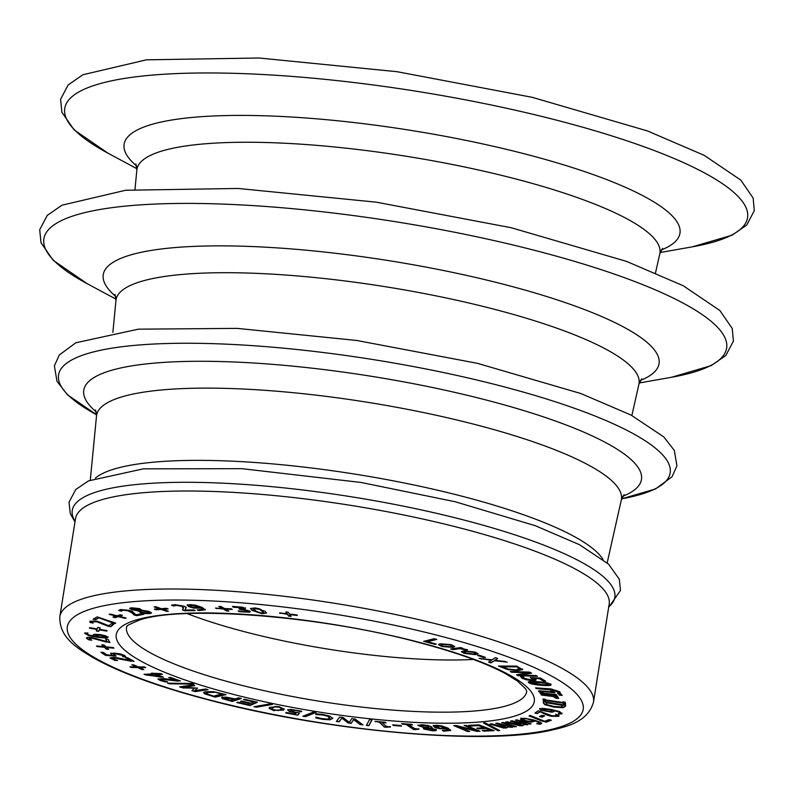 <?xml version="1.0" encoding="UTF-8"?>
<svg xmlns="http://www.w3.org/2000/svg" width="794" height="794" viewBox="0 0 794 794"><rect width="100%" height="100%" fill="white"/><g stroke="black" fill="none" stroke-linecap="round" stroke-linejoin="round"><path stroke-width="1.19" d="M242.825 607.757L233.535 607.281L232.384 606.477L242.12 607.122L245.465 608.303L243.52 609.365L249.773 611.082L249.763 612.234L239.252 611.668L238.101 610.864L244.304 611.737L246.994 611.638L246.874 610.834L239.867 609.415L238.974 608.79L243.043 608.561L242.825 607.757L240.86 607.063L233.019 606.437M239.867 609.415L239.738 608.839M245.535 607.867L243.45 609.316L239.937 608.988M247.063 611.201L246.944 610.397L244.532 609.484M246.994 611.638L246.944 610.397M239.252 611.668L239.014 611.013M250.259 611.559L245.475 611.976L239.322 611.231M249.773 611.082L249.832 611.797M183.354 608.452L181.876 606.308L176.576 605.385L173.489 605.971L171.514 605.127L175.146 604.7L184.139 606.219L186.004 607.41L185.022 610.05L193.587 609.901L195.185 610.576L184.436 610.765L182.481 609.941L183.523 607.648M185.022 610.05L186.004 607.41M186.074 606.973L186.114 608.015M173.489 605.971L172.238 604.968M174.541 605.614L173.688 605.534M183.424 608.015L181.945 605.872L174.62 605.177M184.436 610.765L182.739 609.584M194.202 610.159L184.506 610.328M133.055 607.906L132.122 608.7L133.055 607.906L138.116 608.472L140.389 609.762L132.985 608.343L133.471 609.474L140.32 610.199M148.2 613.047L147.267 611.658L139.655 610.407L141.918 612.243L148.2 613.047L149.183 612.234M142.642 610.914L139.655 610.407M148.27 612.621L147.337 611.221L142.712 610.477M151.475 612.71L145.332 613.137L140.379 612.105L137.987 610.358L132.042 609.375L129.819 608.224M137.848 610.775L131.973 609.802L129.7 608.422L131.218 607.787L139.744 608.651L141.967 610.249L148.845 611.33L151.515 612.938L149.967 613.613L145.262 613.573L140.31 612.541L137.918 610.338M137.799 611.023L137.987 610.358M120.182 614.764L122.365 615.31L119.269 616.313L126.137 618.03L125.115 618.357L118.237 616.64L115.14 617.643L112.956 617.097L116.053 616.094L109.185 614.377L110.207 614.05L117.075 615.767L120.182 614.764M116.053 616.094L109.979 614.119M115.14 617.643L113.74 616.839M118.237 616.64L115.209 617.206M125.115 618.357L118.306 616.204M119.269 616.313L121.641 615.132M107.706 626.109L96.799 621.791L92.382 621.742L93.097 623.091L90 622.476L89.901 621.206L97.285 621.216L108.867 625.732L111.19 623.796L113.711 624.292L110.793 626.724L107.706 626.109L103.686 623.677L96.868 621.355L93.91 620.997L92.451 621.305L92.461 622M92.451 622.516L90.069 622.039M92.451 621.305L92.392 622.436M110.793 626.724L107.776 625.682M113.344 624.223L110.862 626.297M88.62 639.805L86.566 638.307C86.179 637.334 87.916 637.066 91.776 637.522L106.972 641.592L105.572 639.051L108.133 639.378L109.88 642.564L92.392 637.82L89.216 638.247L89.762 637.721L89.146 638.684L91.767 640.192L88.62 639.805L86.576 637.751M106.972 641.592L105.9 639.101M90.407 639.577L88.69 639.369M106.753 642.177L92.322 638.247L89.146 638.684M109.622 642.088L106.823 641.741M122.752 656.678L122.266 655.328L116.003 653.919L113.532 654.058L116.172 656.092L105.582 655.427L100.898 652.281L103.309 652.44L106.892 654.842L112.371 655.189L110.783 653.412L114.862 653.144L120.559 653.958L124.668 655.497L125.75 656.916L122.832 656.727L122.345 654.891L119.854 653.988L113.602 653.621L114.048 654.494M112.371 655.189L110.852 652.986M105.582 655.427L101.692 652.331M115.13 655.586L105.652 654.99M113.979 654.931L113.602 653.621M122.822 656.241L123.001 655.695M125.67 656.469L122.941 656.301M131.834 664.876L133.809 664.886L138.087 666.871L144.29 666.9L145.699 667.556L139.496 667.536L143.783 669.521L141.808 669.511L137.531 667.526L131.328 667.496L129.908 666.841L136.111 666.871L131.834 664.876M136.111 666.871L132.846 664.886M131.328 667.496L130.931 666.841M137.531 667.526L131.397 667.059M141.808 669.511L137.6 667.089M142.831 669.074L141.878 669.074M139.496 667.536L144.756 667.119M148.597 674.92L160.06 676.607L155.098 674.205L148.597 674.92L155.098 674.205M160.06 676.607L155.029 674.642M151.317 673.203L160.537 673.58L162.462 674.334L156.805 674.572L163.405 677.143L145.907 674.989L144.061 674.275L153.103 673.898L151.317 673.203M153.103 673.898L152.388 673.153M145.907 674.989L145.133 674.225M161.093 677.242L145.977 674.553M162.413 676.756L161.162 676.806M156.805 674.572L161.46 673.937M169.44 683.813L167.474 683.158L192.088 683.475L194.034 684.12L169.44 683.813L168.914 683.177M192.664 683.664L169.509 683.376M244.344 699.216L257.445 702.233L249.912 705.578L236.82 702.561L237.714 702.164L248.026 704.536L250.09 703.623L240.463 701.41L241.356 701.013L250.973 703.226L253.772 701.985L243.46 699.613L244.344 699.216M253.772 701.985L244.125 699.316M250.09 703.623L241.138 701.112M249.912 705.578L237.485 702.263M256.849 702.095L249.991 705.141M296.202 713.012L289.274 711.474L287.736 710.034L290.415 709.36L301.72 711.226L301.293 711.831L295.725 710.412L290.733 710.58L291.547 711.424L299.447 712.972L297.879 715.176L285.78 712.962L286.148 712.466L295.398 714.153L296.202 713.012L289.344 711.037L287.805 709.598M297.879 715.176L286.068 712.565M299.229 712.943L297.949 714.739M292.361 710.094L290.763 710.441M298.862 711.126L292.43 709.657M301.075 711.791L298.931 710.699M332.686 718.431L329.887 719.821L322.642 719.364L315.784 717.915L315.794 717.151L322.672 718.828L327.604 719.096L329.609 717.965L327.575 716.208L322.731 714.987L315.833 714.54L315.843 713.786L322.771 714.441L329.927 716.168L332.676 718.57M315.833 714.54L315.913 713.786M318.414 714.56L316.121 714.143M329.639 717.736L327.644 715.771L318.483 714.124M315.784 717.915L315.853 717.161M318.731 718.639L315.853 717.478M332.755 717.994L329.957 719.384L318.801 718.213M368.873 725.716L366.362 725.438L369.547 719.652L372.029 719.93L368.873 725.716L366.59 725.021M371.87 719.91L368.942 725.279M393.496 725.498L392.643 724.823L400.633 725.468L401.486 726.153L393.496 725.498L393.328 724.872M400.871 725.666L393.566 725.071M429.901 728.564L426.477 728.068L426.467 729.14L431.42 730.212L433.246 729.497L429.971 728.128L426.547 727.641L426.537 728.703M433.316 729.061L433.633 729.904L433.316 729.061L429.971 728.128M426.467 729.14L426.547 727.641M425.187 727.324L428.72 727.82L428.879 726.689L422.984 725.299L421.138 726.222L425.187 727.324M428.72 727.82L428.949 726.252L423.053 724.862L421.207 725.785M428.79 727.383L428.949 726.252M420.671 725.23L421.138 726.222M424.532 727.78L417.823 725.398L422.031 724.724L427.658 725.438L431.479 726.758L430.656 728.098L435.777 729.537C437.137 730.46 435.995 730.877 432.383 730.778L423.867 729.031L424.601 727.344L417.942 725.19M435.846 729.1C437.206 730.033 436.065 730.44 432.452 730.341L423.44 728.158M423.936 728.594L423.321 728.366M435.777 729.537L436.372 730.192M430.656 728.098L432.075 727.254M431.479 726.758L432.125 727.483M440.114 728.197L445.811 727.79L437.732 725.458L435.767 726.262L440.114 728.197M445.742 728.227L440.759 725.845M440.69 726.282L435.767 726.262M446.833 728.793L439.271 728.664L434.288 727.115L433.226 725.696L436.432 725.25L441.672 725.885L447.995 728.098L450.664 730.49L443.707 731.135L442.238 730.391L448.054 730.014L446.903 728.356L439.34 728.227L434.358 726.679L433.296 725.259M448.054 730.014L446.903 728.356M443.707 731.135L443.38 730.5M450.734 730.053L443.777 730.708M468.758 725.329L478.911 724.833L494.126 730.649L483.963 731.135L482.166 730.45L490.166 730.063L485.997 728.475L478.534 728.832L476.737 728.148L484.201 727.78L478.554 725.627L470.554 726.014L468.758 725.329M470.554 726.014L469.83 725.269M478.554 725.627L470.624 725.577M484.201 727.78L478.623 725.19M478.534 728.832L477.809 728.088M485.997 728.475L478.603 728.396M490.166 730.063L486.067 728.038M483.963 731.135L483.238 730.401M493.124 730.262L484.032 730.698M504.766 727.304L505.54 726.49L495.744 723.354L497.481 723.145L510.611 726.599L511.405 725.805L501.6 722.649L503.336 722.441L516.457 726.659L513.271 726.411L512.269 727.334L507.306 726.927L506.413 728.029L503.138 727.929L489.898 724.059L491.635 723.85L504.766 727.304L505.609 726.053L496.776 723.225M503.138 727.929L490.93 723.929M507.515 727.512L507.376 726.49L506.483 727.602L503.207 727.503M513.361 726.798L513.341 725.974L512.338 726.897L507.376 726.49M514.72 726.877L513.341 725.974M515.495 726.351L514.79 726.441M510.611 726.599L511.475 725.369L502.632 722.52M510.681 726.163L511.475 725.369M504.835 726.867L505.609 726.053M543.086 721.488L529.012 715.92L530.174 715.473L544.724 721.27L548.922 719.622L551.364 720.198L546.193 722.222L529.598 715.692M546.193 722.222L543.156 721.051M550.708 720.039L546.262 721.796M556.366 715.801L555.83 714.481L558.907 715.116L558.807 716.357L551.254 716.267L547.225 715.176L540.109 711.742L537.429 713.608L534.928 713.081L538.292 710.739L551.84 715.712L556.366 715.801L555.86 714.074M537.429 713.608L535.434 712.734M540.109 711.742L537.498 713.171M544.267 713.895L540.178 711.305M547.225 715.176L544.337 713.469M558.976 714.679L558.877 715.92L551.324 715.831L547.294 714.739M558.907 715.116L558.877 715.92M556.435 715.374L556.525 714.689M551.691 711.106L551.155 710.134L549.776 709.866L542.004 709.34L546.361 711.047L550.441 711.484L551.85 710.491L549.845 709.429L543.781 708.625L542.024 709.161M554.123 711.474L551.979 712.248L540.823 710.193L539.602 708.883L542.431 708.347L550.947 709.429L559.701 711.623L561.954 713.697L558.4 713.568L559.482 713.141C560.107 712.426 558.033 711.563 553.269 710.541L554.004 711.692L546.044 711.196L540.893 709.757L539.672 708.447M553.269 710.541L553.339 710.104C558.103 711.126 560.177 711.99 559.552 712.704L559.482 713.141M561.219 714.104L559.284 713.29M562.102 713.151L561.289 713.667M562.986 705.449L545.875 702.68L547.006 704.665L553.974 706.462L561.318 706.928L563.055 705.012L545.944 702.243L545.845 702.789M565.675 705.251L565.457 706.303L563.363 707.682L553.815 707.097L544.684 704.645L543.225 702.72L543.443 701.648L565.675 705.251L563.432 707.246L553.884 706.67L544.753 704.209L543.294 702.283M555.77 698.154L553.18 696.517L541.429 695.048L541.071 694.393L557.636 696.467L557.993 697.122L555.522 696.814L558.668 698.521L555.77 698.154L558.4 698.045M555.522 696.814L557.735 696.646M541.429 695.048L541.409 694.432M553.18 696.517L541.498 694.611M555.78 697.986L555.76 697.35L553.249 696.09M558.113 693.638L557.537 692.914L560.405 693.231L560.981 693.956L558.113 693.638L557.993 692.964M560.594 693.47L558.182 693.202M560.028 692.1L557.537 691.862L557.358 690.849L552.971 689.698L552.366 690.085L553.537 691.227L551.284 691.008L550.133 689.887L536.228 688.537L535.523 687.842L551.205 688.944L560.028 692.1M559.76 691.634L557.606 691.425M536.228 688.537L536.089 687.902M550.133 689.887L536.297 688.1M551.284 691.008L550.202 689.45M553.031 690.74L551.354 690.572M557.537 691.862L552.366 690.085M541.101 684.547L547.175 684.795L548.188 684.12L544.823 683.118L532.198 682.205L531.126 682.9L541.101 684.547M544.823 683.118L548.188 684.12M544.892 682.681L532.268 681.768L531.196 682.463M530.928 682.096L531.126 682.9M550.56 683.852C552.277 685.083 549.498 685.421 542.242 684.885C534.908 684.368 530.461 683.505 528.893 682.294L528.447 681.867M550.49 684.289C552.207 685.51 549.428 685.857 542.173 685.321C534.838 684.805 530.392 683.942 528.824 682.731C527.067 681.5 529.846 681.153 537.131 681.689C544.486 682.205 548.942 683.078 550.49 684.289L550.986 684.944M528.893 682.294L528.318 682.066M518.174 675.714L516.527 674.84L528.238 672.746L511.614 672.26L510.234 671.535L529.519 672.101L531.613 673.203L520.814 675.108L536.079 675.555L537.459 676.28L518.174 675.714L517.192 674.721M536.575 675.813L518.244 675.277M520.814 675.108L531.007 672.885M511.614 672.26L511.187 671.555M528.238 672.746L511.683 671.823M519.822 668.846L516.259 666.424L502.215 666.841L508.279 669.064L515.872 669.878L519.871 668.558L516.259 666.424M516.189 666.851L502.215 666.841M522.73 669.074L517.688 670.265L507.465 669.054L499.446 666.067M522.66 669.511L517.619 670.692L507.396 669.491L498.414 666.067L516.566 666.077L522.66 669.65M483.615 657.541L477.482 655.368L479.338 655.229L485.471 657.402L483.615 657.541L478.554 655.288M484.469 657.045L483.685 657.104M473.839 652.331L466.247 651.596L464.103 652.251L465.671 653.194L473.254 653.919L475.427 653.273L473.839 652.331M475.427 653.273L473.909 651.894L466.316 651.159L464.103 652.251M478.038 653.561L475.556 654.226L464.192 652.926L461.542 651.537M475.378 652.162L478.077 653.79L475.487 654.663L464.123 653.363L461.433 651.745L464.004 650.862L475.378 652.162M435.003 644.381L423.649 641.334L434.169 638.733L436.769 639.428L427.5 641.721L436.253 644.073L435.003 644.381L424.522 641.115M427.5 641.721L435.966 639.21M450 644.956L442.724 644.48L441.156 645.145L443.141 646.227L450.406 646.703L452.004 646.038L450 644.956M452.004 646.038L450.069 644.52L442.794 644.043L441.156 645.145M454.674 646.336L452.927 646.981L441.921 646.038L438.546 644.41M451.3 644.718L454.714 646.564L452.858 647.408L441.851 646.475L438.437 644.619L440.273 643.775L451.3 644.718M465.909 650.038L459.944 648.678L452.977 649.671L450.694 648.966L460.52 647.567L462.793 648.271L461.334 648.48L467.626 649.79L465.909 650.038L462.644 648.658M466.733 649.492L465.979 649.601M461.334 648.48L461.85 647.983M452.977 649.671L451.707 648.827M459.944 648.678L453.046 649.234M461.334 648.43L460.014 648.241M490.92 662.921L488.608 662.037L491.426 660.32L479 658.345L491.982 659.814L495.436 657.64L497.749 658.524L494.98 660.211L507.217 662.166L494.444 660.717L490.92 662.921L489.074 661.749M494.444 660.717L490.99 662.484M505.579 661.531L494.513 660.28M494.98 660.211L497.352 658.375M481.174 659.179L480.707 658.534M491.426 660.32L481.243 658.742M536.029 679.753L532.099 680.121L526.422 679.356L522.134 677.838L520.804 676.379M533.141 679.595L530.174 677.53L540.565 678.076L545.736 681.242L543.364 681.123L539.404 678.701L534.034 678.413L535.93 680.22L532.03 680.557L526.353 679.793L522.065 678.265L520.735 676.816L523.593 676.964L524.417 678.404L530.769 679.773L533.27 679.436L531.335 677.59M534.034 678.413L539.404 678.701M543.364 681.123L539.473 678.265M544.952 680.766L543.433 680.686M523.693 677.024L523.623 677.59M540.525 693.44L539.989 692.765L541.796 692.973L538.56 691.505L539.315 690.77L554.411 692.12L554.946 692.795L542.044 691.475L541.319 691.971L544.128 693.231L556.376 694.591L556.912 695.266L540.525 693.44L540.446 692.815M556.525 694.78L540.595 693.013M554.559 692.308L542.113 691.048L541.389 691.534M542.113 691.048L541.319 691.971M541.796 692.973L538.58 690.998M538.63 691.068L539.315 690.77M559.294 695.117L558.718 694.393L561.586 694.71L562.162 695.435L559.294 695.117L559.174 694.442M561.775 694.949L559.363 694.681M543.314 700.844L543.036 698.958L545.309 699.286L545.399 699.911L563.095 702.491L563.006 701.866L565.278 702.204L565.556 704.089L563.283 703.762L563.194 703.137L545.498 700.556L545.587 701.181L543.314 700.844L543.175 698.978M545.518 700.725L543.384 700.407M545.498 700.556L563.194 703.137M563.283 703.762L563.264 702.71M565.487 703.643L563.353 703.325M563.095 702.491L563.144 701.886M542.074 717.181L539.503 716.605L542.084 715.285L544.654 715.851L542.074 717.181L540.119 716.297M544.118 715.731L542.143 716.744M530.084 721.409L532.03 721.23L532.724 720.009L525.499 718.52L523.087 719.017C521.976 719.334 522.928 719.9 525.936 720.704L530.084 721.409M532.03 721.23L532.655 720.446L525.499 718.52M532.099 720.793L532.724 720.009M525.429 718.957L523.157 718.58M534.025 721.448L530.888 722.133L524.725 721.121L520.616 719.562L520.904 718.451L524.854 718.292L533.33 719.89L540.635 722.351L541.647 723.423L540.575 724.128L536.615 723.721L538.431 723.483C540.069 722.997 538.789 722.153 534.58 720.942L530.958 721.696L524.794 720.684L520.685 719.126L520.973 718.014M538.501 723.046C540.138 722.56 538.858 721.716 534.65 720.505M538.431 723.483L539.176 722.6M539.195 724.376L537.915 723.602M541.617 723.195L539.265 723.949M520.685 719.126L520.904 718.451M520.894 725.021L521.152 724.118L510.522 721.111L511.991 720.823L525.827 724.049L526.104 723.155L515.465 720.128L516.934 719.84L531.176 723.89L528.139 723.731L527.732 724.763L522.988 724.515L522.789 725.746L519.752 725.766L505.589 722.093L507.058 721.796L520.894 725.021L521.221 723.681L511.465 720.922M519.752 725.766L506.532 721.905M523.474 725.081L519.822 725.329M522.859 725.309L523.057 724.088L527.802 724.336L528.209 723.304L527.802 724.336M529.707 724.178L528.209 723.304M530.303 723.642L529.777 723.751M525.827 724.049L526.174 722.719L516.408 719.95M525.896 723.612L526.174 722.719M520.963 724.594L521.221 723.681M498.037 730.698L483.477 722.987L485.203 722.848L499.783 730.559L498.037 730.698L484.261 722.927M499.069 730.182L498.106 730.262M467.547 731.463L453.791 725.607L456.401 725.567L475.993 730.49L464.133 725.438L466.306 725.408L480.062 731.264L476.757 731.314L458.823 726.788L469.711 731.433L467.547 731.463L454.843 725.587M468.738 731.016L467.616 731.026M458.823 726.788L476.757 731.314M479.08 730.847L476.827 730.887M475.993 730.49L465.185 725.428M402.449 724.217L401.595 723.642L411.659 724.307L412.503 724.882L408.761 724.634L414.359 728.465L418.865 729.229L413.624 729.607L406.101 724.465L402.449 724.217L402.379 723.691M406.101 724.465L402.518 723.791M413.624 729.607L406.171 724.029M415.56 729.289L413.694 729.17M418.934 728.793L415.838 729.309M415.609 728.971L415.768 729.746M408.761 724.634L411.798 724.396M375.582 721.855L375.006 721.299L385.497 722.312L386.073 722.868L382.172 722.49L385.963 726.173L390.39 727.046L384.495 727.175L379.403 722.222L375.582 721.359M379.403 722.222L375.651 721.428M384.495 727.175L379.472 721.796M386.678 726.937L384.564 726.738M390.459 726.619L386.797 726.947M386.718 726.718L386.728 727.383M382.172 722.49L385.566 722.381M339.276 721.786L336.388 721.409L339.683 717.042L342.978 717.468L349.36 722.292L351.861 718.639L355.126 719.066L363.037 724.902L360.01 724.505L353.677 719.692L351.147 723.344L348.149 722.957L341.807 718.094L339.276 721.786L336.686 721.012M341.807 718.094L339.346 721.359M348.149 722.957L341.877 717.657M351.147 723.344L348.219 722.52M353.677 719.692L351.216 722.907M360.01 724.505L353.747 719.265M362.302 724.366L360.079 724.068M305.382 716.684L302.832 716.257L313.541 712.019L316.062 712.436L305.382 716.684L303.626 715.94M315.337 712.317L305.452 716.248M272.62 707.94L271.965 709.3L278.406 710.58L280.6 709.528L281.284 708.188L278.535 707.117L274.833 706.888L272.62 707.94M271.935 708.466L271.965 709.3M281.354 707.752L281.384 708.576L281.354 707.752L278.605 706.68L274.903 706.452L272.689 707.504L272.034 708.863M284.222 708.963L283.627 709.677L274.208 710.352L269.077 708.049M274.138 710.779L269.007 708.268L269.652 707.345L279.061 706.67L284.222 709.181L283.557 710.114L274.208 710.352M256.452 707.226L253.991 706.7L270.089 703.881L272.521 704.397L256.452 707.226L255.142 706.491M271.439 704.169L256.522 706.789M234.22 699.256L225 698.045L225.079 698.859L230.578 700.437L234.29 698.819L227.58 697.46L225.069 697.608L225.149 698.422M225.069 697.608L225.079 698.859M232.225 701.449L222.389 698.66L222.151 697.35L225.962 697.142L235.262 698.919L238.666 697.817L241.356 698.492L232.225 701.449L222.459 698.234L222.221 696.924M221.486 697.817L222.151 697.35M240.642 698.313L232.295 701.013M207.393 694.065L213.844 696.149L222.26 693.787L214.211 691.951L208.038 692.011L206.629 692.765L207.393 694.065M222.191 694.214L214.211 691.951M214.142 692.378L207.968 692.447L206.559 693.202M215.174 697.142L204.654 693.837L203.592 692.646L205.289 691.703L213.804 691.733L226.022 694.631L215.174 697.142L203.681 692.437M225.198 694.403L215.243 696.705M179.603 686.889L192.366 684.934L194.788 685.669L183.791 687.356L197.508 688.1L194.738 690.681L205.735 688.984L207.988 689.668L195.225 691.634L191.92 690.631L194.48 688.16L182.967 687.912L179.603 686.889M182.967 687.912L180.605 686.741M194.48 688.16L183.037 687.485M195.225 691.634L192.277 690.284M207.065 689.391L195.294 691.197M194.738 690.681L197.2 688.011M183.791 687.356L193.865 685.391M165.4 681.927L160.348 680.527L157.927 679.069L163.614 678.562L176.625 680.369L168.685 677.54L170.452 677.411L180.427 680.954L162.105 678.84L160.894 679.614L162.274 680.448L167.584 681.768L165.4 681.927L158.056 678.87M176.625 680.369L169.747 677.461M166.055 681.451L165.47 681.49M178.263 681.123L162.036 679.267L160.914 679.694M179.424 680.607L178.332 680.686M114.763 660.419L110.038 657.928L113.423 657.392L117.919 657.859L130.464 660.539L125.512 657.69L127.804 657.789L134.037 661.372L115.011 657.75L113.026 657.928L113.383 659.04L117.591 660.539L114.763 660.419L110.168 657.73M130.464 660.539L126.405 657.73M115.874 660.032L114.832 659.983M131.218 661.253L114.941 658.186L112.956 658.365L113.383 659.04M133.203 660.896L131.288 660.816M101.801 644.788L104.113 645.016L106.059 646.872L113.344 647.567L113.989 648.182L106.704 647.487L108.649 649.353L106.336 649.125L104.391 647.269L97.106 646.574L96.461 645.959L103.746 646.653L101.801 644.788M103.746 646.653L102.376 644.847M97.106 646.574L97.047 646.008M104.391 647.269L97.176 646.137M106.336 649.125L104.461 646.832M108.143 648.857L106.406 648.688M106.704 647.487L113.473 647.696M105.592 636.57L100.292 634.803L96.501 634.595L95.806 635.557L97.235 636.609L104.431 637.304L105.542 636.857L100.223 635.24L95.806 635.557M96.501 634.595L95.876 635.121L96.501 634.595M107.974 637.215L106.217 638.019L98.128 637.393L88.71 635.537L84.74 633.354L84.918 632.838L87.777 633.245L87.34 633.811C87.558 634.654 90.139 635.488 95.091 636.302L93.305 635.051L94.397 634.287L99.945 634.555L105.632 635.805L107.984 637.364M95.091 636.302L93.374 634.624M87.856 632.838L87.409 633.374L87.856 632.838M87.787 633.265L87.34 633.811M106.217 638.019L88.779 635.101L84.74 633.354L84.918 632.838M108.044 636.778L106.287 637.582M97.751 627.409L100.143 627.816L99.538 629.334L107.041 630.615L106.843 631.121L99.329 629.841L98.724 631.359L96.332 630.952L96.937 629.434L89.434 628.153L89.633 627.647L97.146 628.927L97.751 627.409M96.937 629.434L89.603 627.736M98.724 631.359L96.501 630.535M99.329 629.841L98.793 630.922M106.843 631.121L99.399 629.404M99.538 629.334L100.044 627.806M97.156 616.898L115.706 623.091L114.802 623.608L98.903 617.871L95.608 619.727L93.106 619.181L97.156 616.898M95.608 619.727L93.682 618.863M98.903 617.871L95.677 619.29M114.802 623.608L98.972 617.434M133.968 614.933L132.261 613.087L127.854 610.705L122.693 610.199L121.432 611.221L118.743 610.447L120.619 609.544L129.323 610.358L132.489 611.559L135.933 614.794L141.709 613.683L143.903 614.308L136.647 615.697L133.968 614.933L132.33 612.65L127.923 610.268L122.762 609.762L121.591 610.775M121.432 611.221L119.12 610.1M121.522 611.201L121.7 610.249M136.647 615.697L134.037 614.496M143.019 614.06L136.717 615.271M166.462 608.313L168.189 608.938L162.959 609.306L168.388 611.261L166.661 611.38L161.232 609.425L156.001 609.792L154.274 609.167L159.505 608.799L154.076 606.854L155.803 606.725L161.232 608.68L166.462 608.313M159.505 608.799L155.148 606.775M156.001 609.792L155.346 609.097M161.232 609.425L156.071 609.355M166.661 611.38L161.301 608.988M167.385 610.894L166.73 610.943M162.959 609.306L167.187 608.581M199.929 607.549L191.572 605.276L189.865 605.653L191.106 606.596L194.54 607.628L199.929 607.549L194.669 605.187L191.642 604.839L189.865 605.653M193.855 608.125L188.674 606.606L187.275 605.147L190.223 604.631L195.443 605.187L202.053 607.38L205.249 609.822L198.748 610.616L197.15 609.861L202.659 609.445L201.12 608.115L193.855 608.125L188.744 606.169L187.344 604.71M201.12 608.115L193.925 607.688M202.659 609.445L201.19 607.678M198.748 610.616L198.371 609.971M205.328 609.385L198.818 610.179M231.213 608.829L232.285 609.445L225.536 609.137L228.89 611.102L226.657 610.993L223.303 609.038L215.492 608.095L222.241 608.412L218.886 606.447L221.109 606.547L224.464 608.512L231.213 608.829M222.241 608.412L219.769 606.487M216.554 608.72L216.375 608.135M223.303 609.038L216.623 608.283M226.657 610.993L223.372 608.601M228.077 610.626L226.727 610.566M225.536 609.137L231.471 608.978M263.687 612.64L262.516 610.705L259.767 608.938L255.966 608.085L253.405 608.829L257.316 612.204L261.206 613.077L263.668 612.769L259.698 609.375L253.455 608.532M255.182 607.906L265.345 611.39L266.516 613.067L261.931 613.693L251.738 610.209L250.567 608.532L255.182 607.906M266.496 612.829L262 613.266L251.807 609.772L250.646 608.333M296.916 614.913L297.303 615.489L289.87 614.606L291.09 616.392L288.629 616.104L287.418 614.318L279.587 612.879L287.031 613.752L285.81 611.966L288.262 612.253L289.482 614.04L296.916 614.913M287.031 613.752L286.207 612.015M279.974 613.444L279.984 612.918M287.418 614.318L280.044 613.008M288.629 616.104L287.488 613.881M290.763 615.906L288.698 615.668M289.87 614.606L296.976 615.003M187.195 613.603A202.668 42.479 -170.9 0 0 246.537 632.252A202.668 42.479 -170.9 0 0 473.442 659.447M211.224 700.358A261.216 54.756 9.1 0 1 181.776 600.066A261.216 54.756 9.1 0 1 582.776 703.821A261.216 54.756 9.1 0 1 211.224 700.358M417.674 641.929A211.68 44.375 -170.9 0 0 116.579 639.12A211.68 44.375 -170.9 0 0 441.533 723.205A211.68 44.375 -170.9 0 0 417.674 641.929M90.308 480.082L96.501 416.036A265.762 55.709 9.1 0 1 367.83 402.34A265.762 55.709 9.1 0 1 621.295 500.101L624.074 494.612M622.804 496.27A282.396 59.193 -170.9 0 0 371.979 376.386A282.396 59.193 -170.9 0 0 96.273 411.927M602.993 559.373A261.266 54.766 -170.9 0 0 356.298 474.336A261.266 54.766 -170.9 0 0 95.379 478.067M621.642 498.84A309.71 64.919 -170.9 0 0 569.923 406.687A309.71 64.919 -170.9 0 0 174.482 343.345A309.71 64.919 -170.9 0 0 96.57 414.736L67.49 394.817L56.989 381.319L54.379 365.885L59.232 355.057L75.827 342.77L138.394 329.173L237.168 328.379L356.605 340.447L477.512 363.354L580.761 393.496L630.962 415.024L663.794 436.918L674.314 450.426L676.935 465.86L672.091 476.698L655.526 488.975L621.642 498.84M112.877 332.368L115.954 300.519A264.829 55.511 9.1 0 1 386.321 286.872A264.829 55.511 9.1 0 1 638.902 384.286L641.691 378.768M640.421 380.415A281.463 59.004 -170.9 0 0 390.479 260.918A281.463 59.004 -170.9 0 0 115.716 296.37M639.259 382.976L671.436 377.289A345.737 72.472 -170.9 0 0 615.201 274.396A345.737 72.472 -170.9 0 0 172.784 203.532A345.737 72.472 -170.9 0 0 87.231 283.716L116.013 299.159M134.98 189.379L136.846 170.075A264.829 55.511 9.1 0 1 407.213 156.418A264.829 55.511 9.1 0 1 659.794 253.832L662.583 248.314M661.323 249.971A281.463 59.004 -170.9 0 0 411.371 130.464A281.463 59.004 -170.9 0 0 136.608 165.926M660.161 252.522L692.328 246.845A345.737 72.472 -170.9 0 0 636.103 143.942A345.737 72.472 -170.9 0 0 193.676 73.078A345.737 72.472 -170.9 0 0 108.123 153.272L136.915 168.715M59.828 616.65L75.519 518.661A270.228 56.642 9.1 0 1 351.305 505.46A270.228 56.642 9.1 0 1 609.177 604.135L593.485 702.124A270.228 56.642 -170.9 0 0 335.614 603.46A270.228 56.642 -170.9 0 0 59.828 616.65C59.074 637.939 77.941 648.49 93.454 657.889C120.787 673.064 159.753 687.227 210.36 700.387C324.557 730.559 478.683 745.199 547.473 731.036C566.191 726.857 587.6 722.6 593.485 702.124M608.74 606.854A274.734 57.585 -170.9 0 0 352.665 496.994A274.734 57.585 -170.9 0 0 75.083 521.38M526.769 691.445A202.668 42.479 9.1 0 1 238.18 684.428A202.668 42.479 9.1 0 1 126.534 627.329L126.851 626.744C125.492 626.397 129.511 624.253 138.9 620.293C179.593 605.306 317.382 615.221 416.81 641.949C455.26 652.013 484.737 662.524 505.212 673.481L517.37 680.994L525.628 688.815L526.769 691.445M96.501 416.036L95.578 409.962M607.172 562.867L621.295 500.101M115.954 300.519L115.021 294.405M631.875 415.5L638.902 384.286M136.846 170.075L135.923 163.961M655.536 272.759L659.794 253.832M608.651 607.43L620.491 590.468L619.27 579.154L608.541 564.117L579.491 544.704L535.315 525.717L455.091 501.719L361.012 482.454L241.912 468.668L143.337 468.847L88.481 480.906L75.728 489.521L69.028 502.235L70.269 513.559L74.993 521.956M671.436 377.289L711.146 365.647L725.855 355.474L733.408 341.122L732.247 328.508L719.89 310.533L683.336 285.8L626.595 261.405L511.316 227.759L376.287 202.172L238.101 188.456L125.621 190.262L61.992 205.199L47.273 215.373L39.7 229.734L41 242.756L53.188 260.303L87.231 283.716M692.328 246.845L732.048 235.203L746.747 225.02L754.3 210.668L753.139 198.053L740.782 180.089L704.228 155.356L647.497 130.95L532.208 97.315L397.179 71.718L258.993 58.002L146.523 59.818L82.884 74.745L68.165 84.928L60.592 99.28L61.892 112.301L74.08 129.849L108.123 153.272"/></g></svg>
